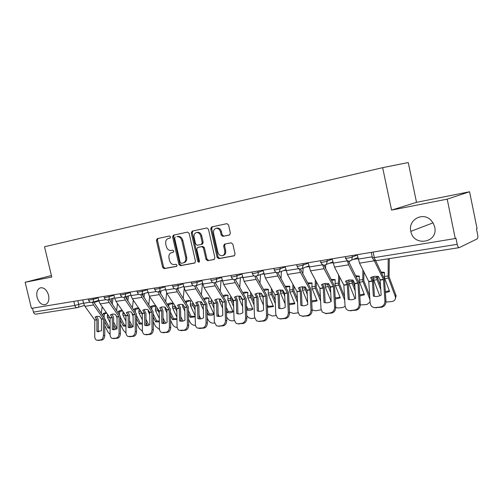 <?xml version="1.0" encoding="UTF-8"?>
<svg xmlns="http://www.w3.org/2000/svg" width="503" height="503" viewBox="0 0 503 503"><rect width="100%" height="100%" fill="white"/><g stroke="black" fill="none" stroke-linecap="round" stroke-linejoin="round"><path stroke-width="0.75" d="M170.586 236.888L169.542 235.995L157.213 238.648L156.42 240.396L162.614 267.376L164.104 268.659L176.465 266.401L177.05 265.188L175.981 264.276L174.365 264.578C172.026 264.704 170.41 263.327 169.517 260.441L169.002 258.177C168.549 255.298 169.379 253.449 171.479 252.632L173.277 252.273L173.824 251.054L172.755 250.154L171.139 250.475C168.807 250.639 167.191 249.274 166.298 246.382L165.776 244.112C165.33 241.132 166.204 239.252 168.398 238.472L170.008 238.133L170.586 236.888M410.819 231.235L410.844 231.349C413.535 247.042 438.471 242.924 434.711 227.016L433.259 223.156L430.694 219.93C422.357 211.631 407.914 220.119 410.819 231.235M37.084 297.26C38.813 302.668 41.56 305.126 45.333 304.648C48.357 303.271 49.432 300.134 48.565 295.236C46.873 289.923 44.182 287.439 40.485 287.791C37.323 289.099 36.191 292.256 37.084 297.26M229.437 235.027L230.393 233.147L228.569 224.992L226.941 223.646L211.618 226.941L210.707 228.802L217.12 257.316L218.755 258.661L234.266 255.807L235.052 254.009L232.858 244.188L231.179 242.836L224.489 244.15L223.634 245.98L224.715 250.808C225.086 253.198 224.382 254.801 222.603 255.612C220.308 256.033 218.711 254.864 217.818 252.116L213.586 233.31C213.215 230.644 214.064 228.978 216.139 228.312C218.252 228.18 219.698 229.368 220.471 231.877L221.175 235.039L222.835 236.372L229.557 234.995M455.272 238.529L31.438 308.352L25.15 282.284L51.759 277.04L44.522 246.753L382.657 167.669L408.247 162.544L416.509 202.332L469.582 191.756L477.064 228.595L476.467 228.865L477.63 234.593C478.013 236.869 477.869 238.29 477.196 238.868L459.239 247.639C458.409 247.639 457.73 246.533 457.202 244.32L455.951 238.221L455.272 238.529L447.198 199.144L469.582 191.756M382.657 167.669L391.56 210.103L447.198 199.144M189.153 233.405L187.619 232.103L173.434 235.159L172.604 236.938L178.867 264.377L180.401 265.678L194.743 263.044L195.485 261.309L189.153 233.405M192.165 231.129L206.903 227.96L208.481 229.28L214.888 257.731L214.127 259.498L207.607 260.705L206.004 259.366L203.419 247.948L201.822 246.627L197.61 247.463L196.786 249.249L199.465 261.063L198.936 262.283L197.736 261.378L191.291 232.946L192.165 231.129M77.198 307.647L35.946 314.13C34.738 314.23 33.902 313.551 33.443 312.099L74.809 305.478L83.517 303.089M32.5 308.176L33.443 312.099M51.407 275.55L25.15 282.284M391.56 210.103L416.509 202.332M170.196 238.057L169.215 238.271M172.227 252.437L173.516 252.16M158.011 238.472L157.414 240.151L163.601 267.093L165.091 268.376L176.798 266.232M174.214 234.989L173.592 236.699L179.841 264.094L181.376 265.395L195.032 262.893M175.226 237.02L174.642 238.271L180.143 262.396L181.225 263.308L183.299 262.899C185.324 262.013 186.11 260.17 185.67 257.366L181.891 240.767C180.998 237.869 179.376 236.492 177.018 236.643L176.949 236.655M183.922 262.704L184.274 262.616C186.292 261.73 187.085 259.888 186.644 257.09L185.67 257.366M177.936 236.41L178.005 236.397C180.357 236.253 181.979 237.623 182.872 240.516L186.644 257.09M214.41 259.347L207.607 260.705M198.503 247.225L202.784 246.363L204.381 247.683L206.959 259.083L208.563 260.416M192.926 230.965L192.272 232.707L198.704 261.095L199.339 261.95M200.735 236.077C199.974 233.612 198.578 232.443 196.535 232.568C194.548 233.216 193.737 234.844 194.114 237.454L195.585 243.955L197.176 245.269L201.326 244.439L202.219 242.622L200.735 236.077L201.703 235.825C200.949 233.367 199.546 232.197 197.509 232.329L197.207 232.405M201.451 244.401L202.338 244.169L203.181 242.364L202.219 242.622M201.703 235.825L203.181 242.364M216.755 228.161L217.101 228.079C219.214 227.947 220.654 229.129 221.421 231.631L222.131 234.788L223.785 236.121L229.764 234.901M223.345 255.392L223.552 255.329C225.325 254.518 226.029 252.921 225.658 250.532L224.715 250.808M225.143 244.018L224.583 245.716L225.658 250.532M212.36 226.784L211.669 228.569L218.069 257.033L219.704 258.379L234.549 255.656M106.667 313.036L104.442 313.966L103.159 313.501L106.296 312.508M100.933 318.292L101.505 319.449M109.648 317.248L110.1 318.135M110.094 322.624L107.346 317.097L107.535 314.256M104.775 318.82L109.019 327.063L107.988 328.019L104.781 321.801M104.442 313.966L104.027 317.11M102.895 315.519L103.159 313.501M113.024 298.26L112.257 304.378M111.66 298.694L111.132 302.768M102.178 306.692L101.298 313.281M113.615 325.007L115.897 329.459M107.988 328.019L110.088 328.296M104.775 325.787L108.12 332.257L110.088 334.495M113.615 322.033L117.036 328.729M109.019 327.063L110.088 327.29M96.884 331.402L101.474 330.817L101.505 319.21L99.632 316.462L96.991 316.312L95.054 317.123L96.928 319.851L96.884 331.402L98.211 331.534L98.255 320.002L97.777 318.437L96.35 316.45M92.338 302.341L93.583 304.956L103.455 318.845L103.429 335.426L104.756 335.551C104.567 338.123 103.58 339.644 101.795 340.11L100.462 339.99C102.254 339.525 103.241 338.003 103.429 335.426M93.633 301.938L104.712 318.418L104.756 335.551M82.762 299.895L83.561 303.265L84.925 306.314L94.79 320.059L94.727 336.488C94.803 338.469 95.488 339.72 96.796 340.248L100.462 339.99M97.626 340.324L101.795 340.11M98.959 340.443L98.135 340.368M98.896 331.779L98.211 331.534M122.493 310.735L119.745 311.734L118.469 311.263L120.896 310.294L122.185 310.288M116.061 315.526L117.029 317.827M125.008 314.356L125.92 316.488M125.932 321.228L122.826 314.903L123.059 311.546M120.374 317.217L124.348 325.057L123.329 326.032L120.38 320.222M119.745 311.734L119.387 314.582M118.255 312.96L118.469 311.263M128.479 295.896L127.85 301.127M127.114 296.33L126.725 299.486M117.488 303.535L116.595 310.59M129.535 323.662L131.509 327.579M123.329 326.032L125.945 326.271M120.387 324.429L123.398 330.345L125.976 332.98M129.523 320.637L132.742 327.032M124.348 325.057L125.945 325.334M138.897 308.396L135.565 309.433L134.295 308.943L136.797 307.955L138.671 308.062M131.817 312.809L133.094 316.192M141.054 311.558L142.292 314.821M142.33 319.845L138.834 312.64L139.111 308.71M136.502 315.582L140.199 322.989L139.186 323.97L136.52 318.638M135.565 309.433L135.269 311.935M134.131 310.282L134.295 308.943M144.455 293.456L143.971 297.688M143.091 293.897L142.846 296.016M133.32 300.209L132.408 307.773M146.015 322.322L147.637 325.592M139.186 323.97L142.362 324.127M136.546 323.083L139.186 328.365L142.45 331.332M145.989 319.254L148.919 325.164M140.199 322.989L142.355 323.266M155.685 306.006L151.931 307.05L150.667 306.553L153.252 305.541L155.71 305.811L155.396 310.288L159.313 318.481M148.171 310.049L148.215 311.307L149.724 314.557M157.728 308.735L157.779 309.955L159.256 313.155M153.195 313.941L156.584 320.845L155.584 321.845L153.226 317.047M151.931 307.05L151.692 309.169M150.56 307.484L150.667 306.553M160.979 290.948L160.646 294.048M159.627 291.388L159.545 292.124M149.687 296.695L148.769 304.818M163.091 321.015L164.292 323.486M155.584 321.845L159.35 321.863M153.277 321.757L155.521 326.321L159.514 329.522M163.054 317.89L165.632 323.184M156.584 320.845L159.344 321.084M112.295 329.434L117.042 328.83L117.029 317.028L115.149 314.237L112.433 314.086L110.421 314.916L112.288 317.607L112.295 329.434L113.615 329.572L113.615 317.852L113.137 316.261L111.716 314.243M107.925 299.863L109.164 302.504L119.048 316.657L119.079 333.508L120.406 333.64C120.217 336.255 119.205 337.802 117.356 338.28L116.03 338.154C117.878 337.676 118.897 336.13 119.079 333.508M109.214 299.461L120.292 316.224L120.406 333.64M98.035 297.38L98.84 300.807L100.21 303.913L110.088 317.915L110.082 334.608C110.163 336.589 110.861 337.859 112.188 338.412L116.03 338.154M113.1 338.5L117.356 338.28M114.426 338.626L113.546 338.544M114.313 329.817L113.615 329.572M128.234 327.403L133.144 326.774L133.088 314.777L131.208 311.929L128.41 311.785L126.31 312.633L128.19 315.463L128.234 327.403L129.548 327.547L129.504 315.632L129.019 314.01L127.605 311.961M124.052 297.298L125.291 299.97L135.175 314.388L135.276 331.527L136.59 331.666C136.414 334.325 135.37 335.897 133.458 336.388L132.138 336.262C134.049 335.771 135.1 334.193 135.276 331.527M125.329 296.896L136.414 313.96L136.59 331.666M113.835 294.777L114.646 298.266L116.023 301.429L125.907 315.689L125.97 332.665C126.052 334.64 126.762 335.922 128.102 336.507L132.138 336.262M129.101 336.614L133.458 336.388M130.422 336.746L129.472 336.652M130.258 327.793L129.548 327.547M144.732 325.296L144.807 325.328C146.48 325.969 148.152 325.743 149.819 324.649L149.693 312.35L147.832 309.54L144.946 309.402L142.764 310.269L144.638 313.155L144.732 325.296L146.04 325.447L145.945 313.331L144.047 309.603M140.752 294.632L141.991 297.342L151.868 312.049L152.044 329.478L153.352 329.616C153.176 332.326 152.101 333.929 150.12 334.432L148.813 334.294C150.793 333.791 151.868 332.187 152.044 329.478M142.022 294.236L153.094 311.609L153.352 329.616M130.189 292.086L131.013 295.632L132.396 298.851L142.274 313.394L142.406 330.653C142.494 332.621 143.21 333.91 144.556 334.533L148.813 334.294M145.669 334.665L150.12 334.432M146.977 334.797L145.958 334.696M146.757 325.686L146.04 325.447M172.812 303.516L168.87 304.585L167.612 304.07L170.284 303.039L172.831 303.309L172.548 307.861L176.924 317.148M165.11 307.17L165.11 308.911L166.958 312.916M175.006 305.793L175.013 307.509L176.836 311.495M170.498 312.306L173.548 318.632L172.56 319.638L170.542 315.463M168.87 304.585L168.694 306.264M167.562 304.548L167.612 304.07M178.081 288.37L177.899 290.162M166.625 292.935L165.688 301.706M180.791 319.745L181.508 321.247L180.81 321.021L180.514 307.754L178.716 304.629M172.56 319.638L176.955 319.455M170.611 320.461L172.422 324.209C173.585 326.258 175.17 327.365 177.188 327.522M180.734 316.569L182.903 321.09M173.548 318.632L176.949 318.77M190.549 300.945L189.172 300.976L186.412 302.033L185.211 301.523M185.186 301.492L187.927 300.442L190.574 300.712L190.31 305.34L195.189 315.865M182.62 304.46L182.602 306.434L184.827 311.294M194.039 304.466L195.001 306.604M192.901 302.699L192.869 304.981L195.07 309.842M188.436 310.678L191.115 316.337L190.14 317.362L188.493 313.885M186.412 302.033L186.292 303.208M184.186 288.609L183.211 298.43M195.491 325.322L195.151 325.359C192.957 325.391 191.215 324.272 189.927 322.014L188.594 319.21M190.14 317.362L195.208 316.89M199.081 315.293L200.76 318.858M191.115 316.337L195.195 316.312M161.815 323.115C163.576 323.806 165.33 323.58 167.084 322.442L166.908 309.936L165.047 307.069L162.067 306.931L159.797 307.823L161.67 310.766L161.815 323.115L163.117 323.272L162.966 310.948L162.475 309.263L161.073 307.163M158.049 291.859L159.294 294.626L169.159 309.622L169.41 327.346L170.712 327.497C170.542 330.257 169.429 331.886 167.386 332.401L166.084 332.263C168.134 331.747 169.241 330.106 169.41 327.346M159.319 291.489L170.379 309.182L170.712 327.497M147.127 289.294L149.347 296.185L159.218 311.017L159.426 328.572C159.52 330.521 160.243 331.823 161.595 332.477L166.084 332.263M162.827 332.646L167.386 332.401M164.129 332.785L163.022 332.665M163.833 323.511L163.117 323.272M179.521 320.851C181.344 321.555 183.167 321.323 184.978 320.16L184.746 307.427L182.885 304.51L179.816 304.372L177.446 305.29L179.307 308.194L179.521 320.851L180.81 321.021M175.981 288.974L177.232 291.803L187.078 307.1L187.418 325.145L188.707 325.303C188.537 328.107 187.399 329.773 185.274 330.301L183.985 330.15C186.11 329.622 187.254 327.956 187.418 325.145M177.251 288.64L188.285 306.66L188.707 325.303M164.682 286.402L166.921 293.425L176.779 308.546L177.069 326.416C177.163 328.34 177.886 329.647 179.231 330.339L183.985 330.15M180.608 330.553L185.274 330.301M181.897 330.697L180.703 330.559M208.94 298.273L207.443 298.304L204.589 299.386L203.979 299.122M203.684 298.65L206.211 297.757L208.959 298.021L208.726 302.731L213.976 314.268C212.461 315.306 210.587 315.544 208.355 314.997L207.123 312.338M200.747 301.743L200.735 303.862L203.363 309.685M212.58 301.234L213.913 304.919M211.455 299.436L211.379 302.36L213.995 308.213M207.047 309.075L209.317 313.954L208.355 314.997M204.589 299.386L204.532 299.995M202.413 283.491L201.37 294.965M214.479 323.02L213.41 323.146C211.141 323.178 209.355 322.046 208.06 319.745L207.249 318.015M218.132 314.079L219.239 316.481M209.317 313.954L213.781 313.841M222.892 295.707L225.174 294.972L228.035 295.236L227.828 300.027L233.071 311.785C231.487 312.847 229.544 313.099 227.243 312.545L226.463 310.829M223.458 296.632L226.394 295.531L228.016 295.506M219.547 298.939L219.534 301.203L222.609 308.113M231.808 297.826L231.726 299.197L233.555 303.271M230.695 295.984L230.581 299.637L233.65 306.623M226.369 307.503L228.186 311.489L227.243 312.545M221.075 280.611L220.188 291.3M234.191 320.631L232.336 320.857C229.99 320.889 228.161 319.738 226.859 317.393L226.633 316.896M237.925 312.96L238.334 313.872M228.186 311.489L232.87 311.338M242.855 292.664L244.854 292.08L247.834 292.337L247.658 297.216L252.896 309.213C251.23 310.301 249.218 310.565 246.847 309.999L246.564 309.37M243.395 293.57L246.061 292.658L247.809 292.633M242.408 300.058L241.585 297.971M239.057 296.041L239.283 299.14L242.616 306.585M251.77 294.211L251.638 296.368L253.971 301.681M250.657 292.331L250.513 296.814L254.09 305.095M246.451 305.987L247.765 308.93L246.847 309.999M240.44 277.637L239.705 287.402M254.669 318.148L251.978 318.474C249.916 318.569 248.18 317.644 246.772 315.708M247.765 308.93L252.682 308.741M263.61 289.521L265.295 289.074L268.395 289.332L268.256 294.299L273.481 306.541L267.451 307.421M264.125 290.401L268.376 289.646M263.157 298.116L261.862 294.286M259.309 293.042L259.542 296.286L263.421 305.139M272.494 290.363L272.356 293.532L275.223 300.172M271.387 288.439L271.224 293.878L275.361 303.642M267.338 304.548L268.093 306.277L267.439 307.069M260.535 274.569L259.957 283.246M275.971 315.563L272.368 316.003L267.703 314.061M268.093 306.277L273.261 306.044M285.214 286.264L289.772 286.201L289.665 291.262L294.871 303.768L289.156 304.78M285.698 287.125L289.753 286.547M284.755 296.21L283.126 292.193L283.051 290.577M280.347 289.948L280.599 293.318L285.075 303.793M294.022 286.251L293.834 290.382L297.355 298.769M292.928 284.289L292.752 290.828L297.512 302.309M289.087 303.221L289.106 303.649M281.422 271.394L280.995 278.794M298.122 312.841L293.551 313.432L289.47 312.13M289.212 303.516L294.645 303.24M307.717 282.893L312.005 282.95L311.942 288.106L317.123 300.882L311.747 302.001M308.176 283.73L311.986 283.321M307.251 294.368L305.132 289.074L305.07 286.905M302.228 286.754L302.498 290.225L307.647 302.586M316.412 281.843L316.205 287.207L320.424 297.531M315.324 279.838L315.155 287.653L320.612 301.14M306.226 288.709L307.082 290.784M303.133 268.099L302.85 273.997M321.147 309.823L315.576 310.766L312.137 309.967M311.684 300.756L316.89 300.316M331.175 279.41L335.149 279.567L335.13 284.817L340.286 297.877L335.287 299.078M331.609 280.221L335.136 279.97M329.088 284.465L330.515 288.967M330.71 292.62L328.044 285.823L327.969 283.485M325.001 283.441L325.29 287.012L331.163 301.504M339.695 277.084L339.5 283.899L344.511 296.506M338.626 275.034L338.475 284.346L344.718 300.178M325.718 264.842L325.567 268.809M345.096 306.402L342.857 307.459L338.494 307.987L335.746 307.578M335.218 297.87L340.047 297.279M356.055 276.593L359.255 276.474M352.943 280.077L352.911 281.994L354.973 287.295M355.2 291.017L352.144 283.227L351.817 279.926M348.717 280.02L349.025 283.667L354.967 298.738M363.939 271.916L363.77 280.454L369.68 295.764M362.883 269.815L362.782 280.9L369.912 299.474M359.827 295.997L364.411 294.739L359.293 281.397L359.268 276.04L355.646 275.801M349.258 261.183L349.201 263.151M370.076 302.051L366.901 304.541L360.337 304.95M359.752 294.827L364.166 294.11M197.88 318.512C199.773 319.216 201.665 318.977 203.539 317.789L203.243 304.831L201.389 301.85L198.213 301.718L195.742 302.661L197.604 305.623L197.88 318.512L199.157 318.682L198.886 305.918L197.006 302.007M194.586 285.962L195.849 288.879L205.664 304.491L206.092 322.863L207.368 323.027C207.205 325.881 206.029 327.579 203.828 328.119L202.552 327.969C204.752 327.422 205.934 325.724 206.092 322.863M195.862 285.691L206.852 304.051L207.368 323.027M182.897 283.403L185.142 290.558L194.982 305.994L195.353 324.177C195.453 326.07 196.17 327.384 197.497 328.113L202.552 327.969M199.05 328.377L203.828 328.119M200.326 328.534L199.037 328.377M199.861 318.908L199.157 318.682M216.925 316.079C218.899 316.796 220.861 316.544 222.804 315.331L222.439 302.14L220.591 299.096L217.315 298.964L214.731 299.939L216.579 302.963L216.925 316.079L218.189 316.261L217.856 303.265L215.988 299.291M213.901 282.824L215.171 285.842L224.954 301.787L225.476 320.486L226.734 320.663C226.583 323.567 225.363 325.303 223.081 325.856L221.817 325.699C224.105 325.139 225.325 323.404 225.476 320.486M215.177 282.636L226.124 301.335L226.734 320.663M201.797 280.29L204.055 287.584L213.863 303.34L214.328 321.851L216.435 325.793L218.183 326.126L221.817 325.699M218.183 326.126L223.081 325.856M219.446 326.284L218.107 326.133M218.88 316.481L218.189 316.261M236.706 313.551C238.755 314.281 240.792 314.017 242.811 312.772L242.377 299.342L240.535 296.229L237.139 296.104L234.448 297.103L236.291 300.19L236.706 313.551L237.95 313.746L237.542 300.511L235.687 296.468M233.964 279.549L235.247 282.686L244.986 298.971L245.615 318.022L246.854 318.204C246.709 321.172 245.451 322.939 243.075 323.511L241.83 323.341C244.207 322.763 245.464 320.996 245.615 318.022M235.247 279.461L246.137 298.524L246.854 318.204M221.427 277.052L223.697 284.497L233.461 300.593L234.033 319.443L236.064 323.354L238.051 323.787L241.83 323.341M238.051 323.787L243.075 323.511M239.302 323.951L237.9 323.8M238.611 313.954L237.95 313.746M257.253 310.929C259.391 311.665 261.51 311.395 263.603 310.118L263.088 296.43L261.258 293.255L257.75 293.136L254.927 294.161L256.763 297.317L257.253 310.929L258.479 311.131L258.001 297.65L256.159 293.538M254.814 276.116L256.121 279.404L265.804 296.047L266.54 315.463L267.759 315.651C267.621 318.676 266.32 320.48 263.855 321.071L262.635 320.889C265.1 320.298 266.401 318.493 266.54 315.463M256.109 276.141L266.93 295.594L267.759 315.651M241.83 273.695L244.112 281.29L253.826 297.732L254.499 316.934L256.429 320.788L258.705 321.354L262.635 320.889M258.705 321.354L263.855 321.071M259.932 321.53L258.467 321.373M259.102 311.319L258.479 311.131M278.624 308.201C280.85 308.943 283.057 308.666 285.226 307.358L284.629 293.406L282.812 290.162L279.178 290.049L276.229 291.105L278.052 294.33L278.624 308.201L279.825 308.408L279.266 294.67L277.442 290.489M276.512 272.513L277.845 275.984L287.452 293.01L288.313 312.797L289.508 312.998C289.382 316.079 288.037 317.921 285.471 318.531L284.27 318.342C286.836 317.733 288.181 315.884 288.313 312.797M277.807 272.664L288.559 292.557L289.508 312.998M263.05 270.199L265.345 277.952L274.996 294.758L275.782 314.331L277.562 318.078L280.177 318.82L284.27 318.342M280.177 318.82L285.471 318.531M281.391 319.009L279.844 318.845M280.397 308.584L279.825 308.408M300.857 305.365C303.19 306.113 305.478 305.824 307.735 304.485L307.05 290.256L305.246 286.936L301.479 286.829L298.392 287.923L300.216 291.331L300.857 305.365L302.039 305.585L301.391 291.577L299.587 287.32M299.096 268.728L300.467 272.431L309.986 289.847L310.98 310.024L312.149 310.238C312.03 313.375 310.634 315.262 307.968 315.884L306.792 315.689C309.458 315.06 310.854 313.174 310.98 310.024M300.392 269.004L311.061 289.388L312.149 310.238M285.144 266.559L287.446 274.475L297.022 291.665L297.933 311.621L299.499 315.186L302.536 316.192L306.792 315.689M302.536 316.192L307.968 315.884M303.718 316.387L302.083 316.217M302.536 305.736L302.039 305.585M324.02 302.41C326.447 303.164 328.836 302.863 331.188 301.492L330.402 286.98L328.616 283.585L324.705 283.485L321.474 284.61L323.266 287.98L324.02 302.41L325.177 302.636L324.429 288.351L322.643 284.019M322.637 264.735L324.039 268.721L333.464 286.547L334.596 307.138L335.74 307.358C335.627 310.565 334.181 312.489 331.402 313.13L330.251 312.923C333.036 312.281 334.482 310.351 334.596 307.138M323.926 265.156L334.508 286.088L335.74 307.358M308.157 262.767L310.47 270.859L319.952 288.445L321.002 308.798L322.291 312.074L325.818 313.451L330.251 312.923M325.818 313.451L331.402 313.13M326.975 313.652L325.24 313.476M325.573 302.756L325.177 302.636M348.164 299.329C350.704 300.096 353.194 299.775 355.64 298.373L354.69 283.403L352.987 280.083L348.925 279.989L345.536 281.152L347.303 284.604L348.164 299.329L349.289 299.568L348.441 284.994L346.68 280.586M347.177 260.516L348.636 264.855L357.941 283.114L359.217 304.12L360.33 304.353C360.23 307.629 358.733 309.596 355.835 310.263L354.716 310.043C357.62 309.376 359.117 307.402 359.217 304.12M348.46 261.101L358.947 282.655L360.33 304.353M332.156 258.812L334.476 267.08L343.851 285.088L345.039 305.855L346.001 308.697C347.051 310.1 348.416 310.728 350.094 310.59L354.716 310.043M350.094 310.59L355.835 310.263M351.22 310.804L349.365 310.615M381.588 272.84L384.411 272.827M377.772 276.336L377.753 278.467L380.538 285.823M380.79 289.621L377.024 279.718L376.684 276.241M373.44 276.48L373.773 280.177L379.746 295.808M389.272 258.63L389.083 276.857L396.113 295.789L395.276 299.078M388.203 258.794L388.14 277.31L395.195 296.324L395.918 295.135M385.43 292.74L389.567 291.476L384.493 277.826L384.418 272.362L381.205 272.066M396.113 295.789L395.389 296.971C395.71 299.48 394.572 300.989 391.969 301.504L385.996 302.089M395.389 296.971L395.195 296.324M385.355 291.608L389.316 290.809M373.352 296.11C376.005 296.889 378.608 296.556 381.155 295.116L380.092 279.831L378.413 276.43L374.188 276.348L370.636 277.549L372.396 281.202L373.352 296.11L374.439 296.368L373.484 281.485L371.748 276.996M373.936 259.994L383.481 279.523L384.927 300.976L386.002 301.222C385.914 304.567 384.361 306.579 381.337 307.27L380.249 307.037C383.28 306.346 384.839 304.328 384.927 300.976M375.603 260.648L384.455 279.064L386.002 301.222M357.205 254.688L359.526 263.144L368.774 281.592L370.126 302.787L370.724 304.994C371.786 306.88 373.352 307.748 375.42 307.603L380.249 307.037M375.42 307.603L381.337 307.27M376.514 307.836L374.515 307.622M77.839 300.706L78.751 304.554C79.021 306.069 78.675 307.063 77.713 307.534L77.324 307.629C76.123 307.729 75.287 307.012 74.809 305.478L73.834 301.366M352.043 255.537L352.351 256.989L357.281 255.065M326.994 259.661L327.302 261.082L332.244 259.215M302.995 263.616L303.296 265.006L308.251 263.188M279.989 267.407L280.284 268.765L285.239 266.992M257.907 271.042L258.202 272.381L263.151 270.645M236.693 274.537L236.988 275.845L241.93 274.148M216.309 277.895L216.598 279.178L221.534 277.518M196.698 281.127L196.981 282.384L201.904 280.756M177.817 284.239L178.1 285.471L183.004 283.874M159.627 287.232L159.904 288.445L164.795 286.873M142.091 290.124L142.368 291.312L147.234 289.766M125.178 292.909L125.448 294.079L130.296 292.557M108.849 295.601L109.12 296.745L113.942 295.255M93.08 298.197L93.344 299.323L98.148 297.851M88.333 298.977L88.629 300.241L93.344 299.323C93.621 300.869 93.256 301.882 92.256 302.366L92.018 302.429M104.002 296.399L104.303 297.675L109.12 296.745C109.39 298.31 109.019 299.342 107.994 299.838L107.73 299.907M120.223 293.727L120.525 295.022L125.448 294.079C125.725 295.657 125.335 296.701 124.285 297.223L123.996 297.298M137.023 290.96L137.325 292.268L142.368 291.312C142.645 292.903 142.242 293.972 141.173 294.513L140.846 294.601M154.44 288.087L154.748 289.414L159.904 288.445C160.18 290.049 159.772 291.136 158.678 291.702L158.313 291.803M172.504 285.113L172.812 286.452L178.1 285.471C178.37 287.081 177.949 288.188 176.836 288.779L176.427 288.898M191.247 282.026L191.555 283.384L196.981 282.384C197.258 284 196.83 285.126 195.698 285.748L195.227 285.886M210.719 278.819L211.027 280.19C211.304 280.46 213.159 280.127 216.598 279.178C216.868 280.793 216.435 281.931 215.297 282.585L214.756 282.755M230.952 275.487L231.267 276.876C231.55 277.159 233.461 276.82 236.988 275.845C237.259 277.455 236.825 278.605 235.687 279.297L235.052 279.505M252.003 272.016L252.311 273.425C252.619 273.726 254.581 273.381 258.202 272.381C258.473 273.965 258.039 275.122 256.914 275.858L256.165 276.116M273.909 268.407L274.223 269.834C274.55 270.149 276.568 269.797 280.284 268.765L279.052 272.255L278.14 272.595M296.732 264.647L297.047 266.093C297.399 266.427 299.48 266.062 303.296 265.006L302.165 268.457L301.046 268.923M320.524 260.73L320.845 262.189C319.166 262.893 325.441 261.824 327.302 261.082L326.34 264.415L324.925 265.1M345.36 256.637L345.674 258.114C343.895 258.856 350.528 257.737 352.351 256.989L351.698 260.02L349.849 261.101M373.144 252.06L374.314 257.58L457.202 244.32M371.296 252.368L372.39 257.517C371.78 257.838 372.427 257.857 374.314 257.58C374.836 259.636 375.578 260.655 376.533 260.629L376.659 260.592M169.385 238.233L168.398 238.472M172.611 252.336L171.63 252.6M165.091 268.376L164.104 268.659M163.601 267.093L162.614 267.376M157.414 240.151L156.42 240.396M181.376 265.395L180.401 265.678M179.841 264.094L178.867 264.377M173.592 236.699L172.604 236.938M182.872 240.516L181.891 240.767M206.959 259.083L206.004 259.366M204.381 247.683L203.419 247.948M202.784 246.363L201.822 246.627M198.635 247.187L197.666 247.451M198.704 261.095L197.736 261.378M192.272 232.707L191.291 232.946M223.785 236.121L222.835 236.372M222.131 234.788L221.175 235.039M221.421 231.631L220.471 231.877M224.583 245.716L223.634 245.98M219.704 258.379L218.755 258.661M218.069 257.033L217.12 257.316M211.669 228.569L210.707 228.802M109.723 317.412L107.573 317.714M108.686 315.884L107.296 316.085M101.443 318.996L103.404 318.726M94.74 319.939L96.865 319.644M84.925 306.314L93.583 304.956M101.505 319.21L103.467 318.933M94.803 320.147L96.928 319.851M83.561 303.265L90.144 302.209M116.69 316.425L116.344 316.475M125.278 315.218L123.053 315.532M124.499 313.627L122.77 313.872M132.748 314.161L132.119 314.249M141.362 312.948L139.061 313.275M140.871 311.288L138.771 311.59M149.366 311.822L148.442 311.948M158.005 310.603L155.628 310.936M157.716 308.88L155.333 309.219M116.966 316.815L118.991 316.532M110.031 317.789L112.232 317.481M100.21 303.913L109.164 302.504M117.029 317.028L119.054 316.745M110.1 318.003L112.295 317.695M98.84 300.807L105.837 299.681M133.018 314.557L135.118 314.262M125.851 315.57L128.127 315.249M116.023 301.429L125.291 299.97M133.088 314.777L135.188 314.482M125.913 315.783L128.19 315.463M114.646 298.266L122.084 297.066M149.643 312.225L151.812 311.917M142.217 313.268L144.575 312.935M132.396 298.851L141.991 297.342M149.705 312.445L151.881 312.143M142.286 313.488L144.638 313.155M131.013 295.632L138.91 294.362M166.581 309.395L165.336 309.571M175.239 308.169L172.774 308.521M174.943 306.421L172.479 306.773M165.506 307.767L165.041 307.836M184.419 306.874L182.834 307.1M193.095 305.654L190.543 306.013M192.794 303.875L190.235 304.24M183.35 305.22L182.532 305.34M166.851 309.804L169.109 309.49M159.168 310.885L161.601 310.54M149.347 296.185L159.294 294.626M166.921 310.03L169.171 309.716M159.231 311.112L161.67 310.766M147.964 292.903L156.358 291.558M184.695 307.295L187.028 306.968M176.723 308.421L179.25 308.062M166.921 293.425L177.232 291.803M184.758 307.528L187.091 307.201M176.792 308.647L179.32 308.289M165.531 290.08L174.447 288.647M202.916 304.271L200.967 304.541M211.606 303.045L208.959 303.416M211.298 301.228L208.644 301.605M201.848 302.58L200.659 302.749M222.119 301.561L219.767 301.894M230.814 300.335L228.06 300.725M230.493 298.486L227.746 298.883M222.213 280.548L221.069 280.737M221.05 299.838L219.453 300.065M241.836 298.782L239.283 299.14M250.746 297.524L247.891 297.927M250.425 295.645L247.564 296.047M242.628 277.26L240.579 277.593M240.987 296.99L238.963 297.279M262.195 295.909L259.542 296.286M271.457 294.607L268.489 295.022M271.123 292.683L268.156 293.111M263.855 273.833L261.547 274.21M261.711 294.029L259.215 294.387M283.359 292.928L280.599 293.318M292.985 291.57L289.898 292.004M292.652 289.609L289.565 290.049M285.956 270.274L283.321 270.696M283.026 290.986L280.265 291.382M305.365 289.822L302.498 290.225M315.387 288.408L312.174 288.86M315.041 286.414L311.829 286.873M308.98 266.559L305.918 267.055M305.025 287.842L302.158 288.25M328.277 286.591L325.29 287.012M338.708 285.119L335.363 285.591M338.362 283.082L335.011 283.56M332.992 262.692L329.276 263.289M327.931 284.572L324.938 285M352.144 283.227L349.025 283.667M363.015 281.693L359.526 282.183M362.657 279.611L359.173 280.108M358.048 258.649L353.169 259.435M351.786 281.164L348.673 281.611M203.193 304.699L205.614 304.359M194.925 305.862L197.547 305.491M185.142 290.558L195.849 288.879M203.256 304.931L205.677 304.592M194.994 306.094L197.61 305.723M183.752 287.15L193.227 285.622M222.389 302.001L224.898 301.649M213.806 303.208L216.529 302.825M204.055 287.584L215.171 285.842M222.452 302.24L224.967 301.888M213.876 303.441L216.592 303.064M202.665 284.107L212.731 282.491M242.32 299.197L244.93 298.832M233.411 300.448L236.234 300.052M223.697 284.497L235.247 282.686M242.389 299.442L244.999 299.078M233.474 300.693L236.303 300.297M222.301 280.951L232.996 279.228M263.031 296.286L265.747 295.902M253.77 297.587L256.706 297.179M244.112 281.29L256.121 279.404M263.1 296.537L265.817 296.154M253.839 297.833L256.775 297.424M242.716 277.662L254.084 275.839M284.572 293.262L287.402 292.865M274.94 294.613L277.996 294.186M265.345 277.952L277.845 275.984M284.641 293.513L287.464 293.117M275.009 294.865L278.065 294.437M263.949 274.248L276.034 272.305M306.993 290.105L309.936 289.697M296.965 291.52L300.146 291.074M287.446 274.475L300.467 272.431M307.063 290.369L310.005 289.954M297.034 291.771L300.216 291.331M286.05 270.696L298.895 268.627M330.345 286.823L333.414 286.396M319.902 288.294L323.209 287.829M310.47 270.859L324.039 268.721M330.414 287.094L333.483 286.66M319.965 288.559L323.278 288.093M309.075 266.992L322.649 264.811M354.69 283.403L357.885 282.956M343.794 284.937L347.246 284.453M334.476 267.08L348.636 264.855M354.76 283.673L357.96 283.227M343.863 285.201L347.315 284.717M333.087 263.132L347.252 260.85M377.024 279.718L373.773 280.177M388.373 278.121L384.732 278.631M388.002 275.99L384.361 276.512M376.659 277.612L373.415 278.077M380.092 279.831L383.431 279.366M368.724 281.435L372.327 280.925M359.526 263.144L374.314 260.818M380.161 280.108L383.5 279.643M368.793 281.705L372.396 281.202M358.142 259.102L372.245 256.832M433.07 222.829L410.844 231.349M88.654 300.341C89.301 302.064 90.502 302.737 92.256 302.366L98.733 300.36M104.328 297.782C104.989 299.543 106.208 300.228 107.994 299.838L114.539 297.789M120.55 295.135C121.229 296.933 122.474 297.631 124.285 297.223L130.893 295.129M137.357 292.394C138.055 294.236 139.325 294.94 141.173 294.513L147.838 292.369M154.773 289.546C155.49 291.438 156.791 292.155 158.678 291.702L165.399 289.508M172.843 286.597C173.585 288.546 174.912 289.269 176.836 288.779L183.614 286.54M191.593 283.535C192.36 285.541 193.73 286.276 195.698 285.748L202.514 283.453M211.065 280.353C211.864 282.428 213.278 283.176 215.297 282.585L222.144 280.246M231.305 277.046C232.147 279.203 233.606 279.951 235.687 279.297L242.547 276.901M252.355 273.613C253.248 275.858 254.763 276.606 256.914 275.858L263.767 273.418M274.267 270.029C275.223 272.393 276.82 273.135 279.052 272.255L285.849 269.778M297.091 266.301C298.147 268.809 299.832 269.533 302.165 268.457L308.855 265.955M320.895 262.409C322.09 265.125 323.907 265.791 326.34 264.415L332.829 261.925M345.731 258.353C347.171 261.359 349.157 261.912 351.698 260.02L357.822 257.586M459.157 247.652L376.533 260.629M372.446 257.775C373.113 259.755 374.433 260.711 376.407 260.648M98.877 300.951L93.841 302.517M84.391 305.453L77.324 307.629M172.466 252.368L171.479 252.632M184.274 262.616L183.299 262.899M178.005 236.397L177.018 236.643M198.578 247.199L197.61 247.463M197.509 232.329L196.535 232.568M202.338 244.169L201.37 244.427M217.101 228.079L216.139 228.312M223.552 255.329L222.603 255.612M97.318 331.578L98.651 331.71M112.634 329.572L113.961 329.71M128.454 327.491L129.774 327.635M144.807 325.328L146.115 325.479"/></g></svg>
